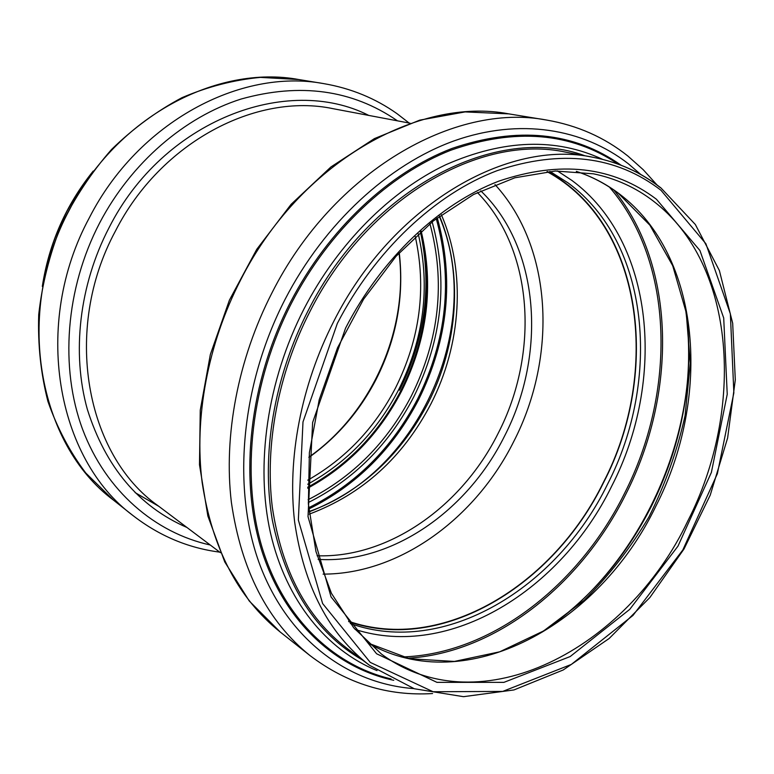 <?xml version="1.0" encoding="UTF-8"?>
<svg xmlns="http://www.w3.org/2000/svg" width="774" height="774" viewBox="0 0 774 774"><rect width="100%" height="100%" fill="white"/><g stroke="black" fill="none" stroke-linecap="round" stroke-linejoin="round"><path stroke-width="1.16" d="M348.948 621.774C442.66 653.817 553.7 585.038 603.585 482.512C661.296 371.83 643.049 223.831 547.644 171.557M348.561 621.251C442.215 653.711 553.478 584.999 603.381 482.396C661.141 371.665 642.681 223.531 546.995 171.625M323.087 574.115C399.771 574.221 475.584 518.116 513.723 441.548C557.464 356.737 552.936 247.738 495.002 184.57M318.133 559.37C391.925 564.053 467.37 510.869 504.387 436.401C546.899 354.308 540.107 247.98 480.77 190.849M317.088 555.771C389.264 558.209 461.981 505.983 498.059 433.527C539.497 353.437 533.789 250.099 477.403 192.513M309.242 514.139C362.387 494.199 402.964 457.424 430.963 403.834C461.323 344.565 466.258 272.322 441.364 214.766M543.271 631.139C588.995 600.121 625.189 558.199 651.853 505.383C683.519 440.841 694.742 375.313 685.522 308.807M407.385 658.229C495.534 653.275 581.139 584.418 625.866 494.102C676.902 393.869 676.36 266.691 613.956 190.152M402.151 656.942C491.471 654.34 579.184 585.018 624.502 493.425C676.215 391.992 674.599 262.763 609.477 187.153M355.072 629.417C450.023 659.932 561.237 589.807 611.595 486.353C666.259 380.547 654.872 241.517 571.899 180.439L557.415 170.928M350.293 623.525C444.489 657.242 557.135 587.959 607.503 484.292C661.441 379.957 649.966 242.862 568.029 182.877L549.84 171.373M309.019 511.904C361.061 491.674 400.826 455.257 428.293 402.635C458.198 344.237 463.394 273.232 439.564 216.11M308.758 509.04C356.466 485.375 393.115 448.852 418.705 399.471C448.175 339.776 454.357 279.24 437.271 217.852M308.652 507.763C355.924 484.195 392.254 447.914 417.631 398.929C446.879 339.699 453.09 279.598 436.255 218.626M308.275 502.558C353.999 479.561 389.167 444.324 413.771 396.859C442.157 339.389 448.291 281.059 432.153 221.867M135.092 492.593L158.863 506.36M308.12 499.704C352.896 476.939 387.348 442.264 411.487 395.688C439.39 339.235 445.543 281.891 429.938 223.667M307.742 488.201C348.271 466.035 379.589 433.595 401.706 390.889C427.558 338.77 434.05 285.519 421.191 231.145M307.733 487.223C347.923 465.135 378.999 432.889 400.951 390.502C426.629 338.741 433.13 285.838 420.456 231.794M307.723 484.234C346.975 462.475 377.344 430.847 398.823 389.361C423.988 338.644 430.46 286.796 418.25 233.796M307.752 480.18C345.552 458.701 374.839 427.896 395.62 387.755C420.069 338.548 426.619 288.151 415.27 236.554M308.923 457.453C337.387 437.078 359.852 410.907 376.319 378.96C396.607 338.557 404.26 296.481 399.268 252.73M90.471 174.74L78.01 192.233L67.115 210.905C55.37 233.458 47.388 257.113 43.18 281.891M399.558 390.212C425.139 338.76 432.095 285.964 420.427 231.823M69.621 209.464C13.526 312.831 38.371 444.479 113.294 499.985L85.798 473.03C69.834 451.871 57.208 428.003 47.92 401.425C40.809 373.668 37.742 344.72 38.719 314.573C42.106 284.261 49.536 254.656 61.001 225.737C74.633 197.786 91.506 172.341 111.611 149.411C133.215 128.378 156.677 111.137 181.977 97.679C207.867 86.62 234.009 79.867 260.403 77.39L298.851 79.548C217.33 64.339 117.087 116.545 69.621 209.464M298.851 79.548L323.522 83.582C240.753 68.083 138.246 121.915 89.426 217.61C31.744 324.083 56.763 459.195 132.905 515.494C159.154 535.821 188.101 548.031 219.739 552.143M397.439 120.831L396.994 120.512C352.093 89.745 300.118 82.586 241.082 99.043C184.696 116.98 131.338 162.598 99.73 222.777C65.374 288.702 59.675 367.853 82.683 429.551C105.98 491.238 155.09 532.812 210.238 545.002M368.792 115.423C287.328 73.927 163.304 120.144 109.008 227.788C79.2 285.113 71.605 353.079 87.346 409.378C105.632 467.186 138.827 506.554 186.94 527.471M410.056 123.211L333.13 108.699C256.649 92.396 160.75 141.952 115.452 231.02C61.988 329.821 86.117 455.276 157.944 505.664L220.503 552.713M240.675 279.869C207.664 344.014 194.032 417.97 202.14 482.415C212.182 548.408 238.198 598.263 280.178 631.981L249.267 601.011L224.75 561.934L207.858 515.997L199.489 464.787L200.253 410.22L210.335 354.521L229.443 300.08L256.784 249.276L291.14 204.288L330.933 166.952L374.403 138.614L419.731 120.144L465.116 111.911L508.828 113.875C418.25 96.44 299.78 162.859 240.675 279.869M508.828 113.875L546.541 120.038C454.735 102.265 333.236 171.325 272.022 292.766C237.85 359.32 223.454 435.907 231.378 502.365C241.285 570.38 267.543 621.493 310.142 655.684C347.178 683.684 387.997 696.3 432.579 693.543M640.804 174.508L628.304 163.74C583.141 128.59 519.722 117.658 454.241 140.82C388.925 164.301 324.645 222.873 285.122 299.267C240.182 386.555 231.852 490.174 260.035 565.243C288.499 640.359 348.726 683.829 413.906 688.608M621.077 165.21C573.766 131.851 517.438 126.249 452.074 148.415C389.448 172.312 328.35 228.978 290.473 302.208C249.247 382.404 239.127 476.997 261.264 549.066C283.7 621.145 335.016 667.798 393.743 680.298M618.223 164.146C570.922 132.296 515.068 127.671 450.671 150.282C388.964 174.537 328.998 230.642 291.663 302.818C250.999 381.94 240.637 475.168 261.873 546.725C283.41 618.271 333.362 665.311 391.044 678.914M602.646 159.376C555.926 137.617 503.671 139.397 445.911 164.698C390.415 191.081 337.87 243.423 304.085 308.749C267.088 380.895 255.207 465.135 270.494 533.044C286.099 600.914 326.822 649.996 377.025 670.623M584.98 155.777C498.156 123.588 370.243 186.602 308.071 310.809C273.764 377.76 261.08 455.383 272.351 520.196C285.983 586.566 316.015 633.161 362.455 659.99M660.29 187.589C640.911 172.379 618.687 162.317 593.619 157.403L565.736 152.159C480.906 133.515 367.021 197.873 309.852 311.709C278.011 373.9 264.689 445.447 272.313 507.202C281.804 570.438 306.639 617.439 346.81 648.215L369.479 665.282L414.293 688.744L463.471 696.677L513.975 689.934L563.249 669.955L609.148 638.502L649.889 597.509L683.993 549.018L710.242 495.128L727.618 438.007L735.3 379.908L732.678 323.242L719.375 270.542L695.342 224.508L660.967 187.966C641.423 172.563 618.977 162.376 593.619 157.403C508.083 138.536 392.254 204.733 333.652 321.587C301.028 385.423 287.173 458.75 294.623 521.84C303.988 586.421 328.94 634.235 369.479 665.282M337.329 323.435L302.992 421.927L298.348 520.012L322.613 603.526L370.243 662.389L433.121 691.743L502.694 691.424L571.347 664.421L632.968 615.436L682.842 549.937L717.372 473.717L733.858 392.834L730.356 313.799L705.888 243.723L660.967 190.259C615.969 155.768 561.353 149.227 497.14 170.657C435.617 193.877 374.993 250.35 337.329 323.435M345.591 328.079L312.628 422.498L308.013 516.606L331.059 596.918L376.59 653.759L436.933 682.349L503.903 682.368L570.167 656.555L629.736 609.38L677.985 546.134L711.374 472.45L727.231 394.285L723.709 317.988L699.928 250.505L656.429 199.247C612.931 166.323 560.366 160.295 498.717 181.174C439.68 203.736 381.669 258.023 345.591 328.079M381.514 654.117C480.799 727.096 627.511 648.341 687.844 520.902C744.898 409.591 736.393 264.592 653.44 201.153C635.88 187.618 615.891 178.504 593.484 173.821L555.306 171.015L514.807 177.797L473.553 194.497L433.334 220.929L396.056 256.281L363.587 299.199L337.532 347.787L319.198 399.781L309.377 452.693L308.381 504.067L315.966 551.581L331.427 593.31L353.708 627.801L381.514 654.117M368.192 643.126C466.616 699.28 599.405 624.125 655.801 506.302C711.625 397.778 701.873 255.913 619.258 193.839C606.323 184.048 592.033 176.559 576.388 171.383M542.003 631.903C642.42 567.023 704.979 425.274 685.242 307.355M308.99 511.556C419.45 473.311 485.482 323.706 439.284 216.314M308.952 457.095C371.984 412.929 408.885 329.347 399.036 253.001M42.309 286.419C48.975 243.413 65.954 204.946 93.228 171.044M113.294 499.985L132.905 515.494M409.117 123.027L397.014 113.662C375.293 98.269 350.796 88.236 323.522 83.582M280.178 631.981L310.142 655.684M657.029 184.976L643.233 169.709L627.908 156.058C604.542 137.395 577.423 125.388 546.541 120.038M368.163 643.097L409.736 658.751L454.377 661.441L499.723 651.805L543.59 630.945L584.08 600.363C608.944 575.788 630.587 547.934 648.999 516.809C665.253 484.389 677.279 450.652 685.077 415.599L690.273 363.248L686.219 312.532L672.712 265.714L649.899 225.195L618.378 193.355C605.665 183.777 591.655 176.453 576.34 171.383"/></g></svg>
